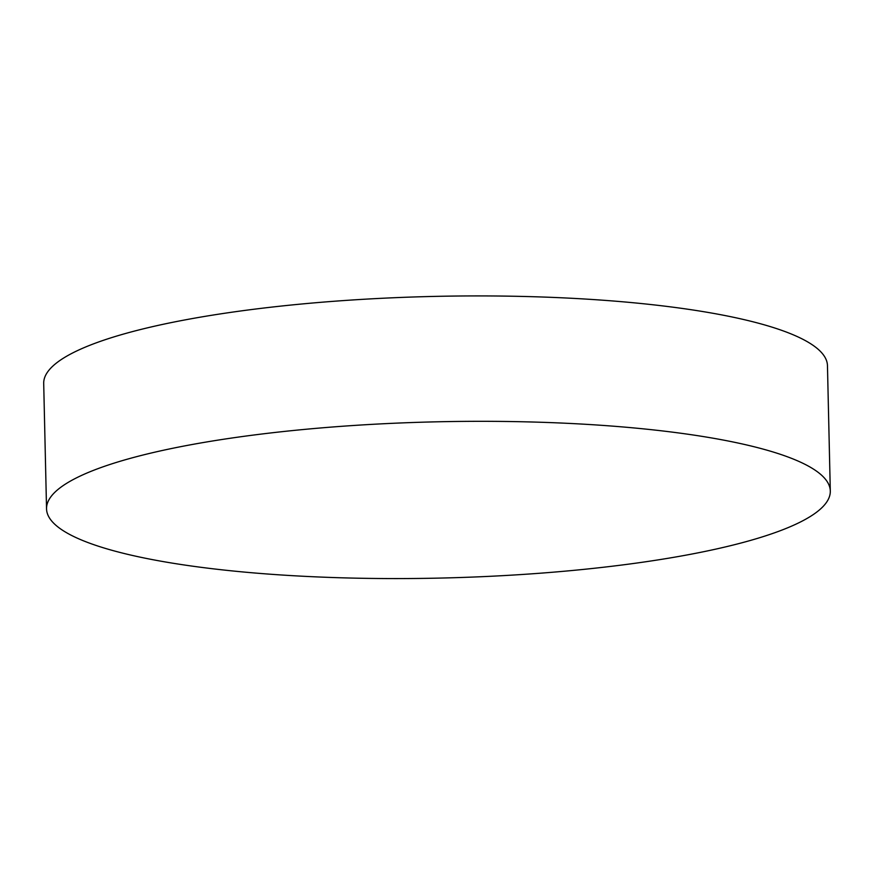<?xml version="1.0" encoding="UTF-8"?>
<svg xmlns="http://www.w3.org/2000/svg" width="874" height="874" viewBox="0 0 874 874"><rect width="100%" height="100%" fill="white"/><g stroke="black" fill="none" stroke-linecap="round" stroke-linejoin="round"><path stroke-width="1.31" d="M784.885 455.867A391.978 78.147 178.7 0 0 343.22 426.195A391.978 78.147 178.7 0 0 46.541 508.832A391.978 78.147 178.7 0 0 440.201 578.075A391.978 78.147 178.7 0 0 830.3 491.046A391.978 78.147 178.7 0 0 784.885 455.867M830.3 491.046L827.46 365.649A391.978 78.147 178.7 0 0 782.033 330.47A391.978 78.147 178.7 0 0 340.379 300.798A391.978 78.147 178.7 0 0 43.7 383.435L46.541 508.832"/></g></svg>
